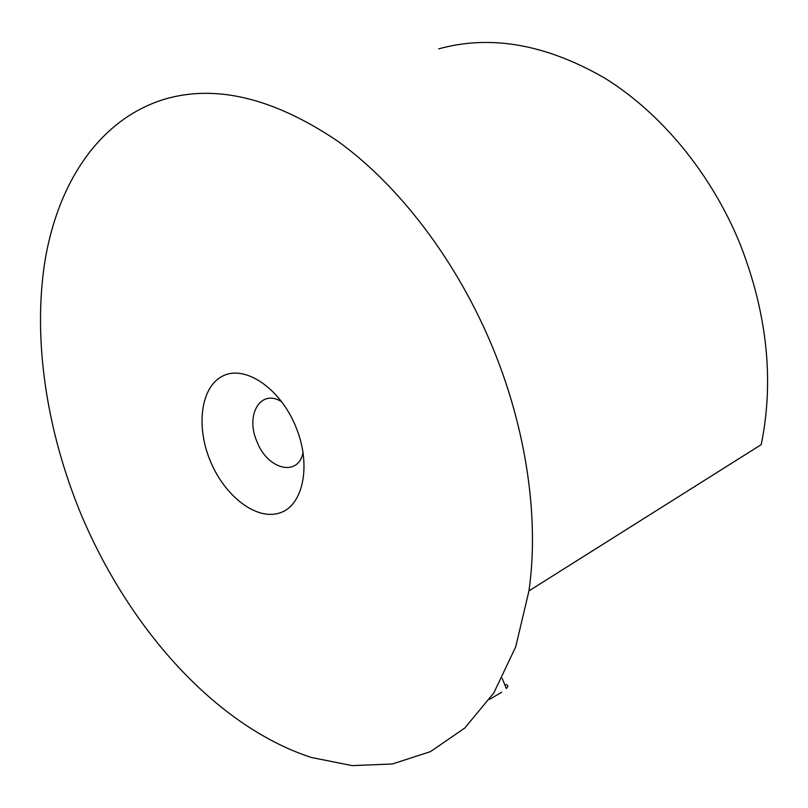 <?xml version="1.0" encoding="UTF-8"?>
<svg xmlns="http://www.w3.org/2000/svg" width="808" height="808" viewBox="0 0 808 808"><rect width="100%" height="100%" fill="white"/><g stroke="black" fill="none" stroke-linecap="round" stroke-linejoin="round"><path stroke-width="1.21" d="M501.718 692.234L489.577 699.344M210.221 460.792C195.587 425.675 200.909 386.174 223.25 375.781C245.349 364.822 280.245 388.345 295.829 426.765C311.757 465.055 303.273 505.747 279.659 512.959C256.267 520.746 224.543 496.031 210.221 460.792M281.83 401.859C260.742 388.123 244.986 414.888 256.974 441.623C267.377 469.408 298.081 477.518 303.091 452.52M504.737 684.618C508.242 684.679 508.767 685.982 506.333 688.507L502.182 678.366M493.021 348.389C526.877 430.654 539.219 519.706 528.957 590.88L515.706 646.844L493.809 692.931L464.832 727.998L430.462 751.632L392.405 763.974L352.197 765.62L311.231 757.45C214.908 725.978 127.826 626.826 80.285 512.444C46.672 430.199 32.674 340.067 44.824 261.792C57.509 184.214 98.101 120.079 163.691 99.455C215.221 83.961 273.074 97.758 337.259 140.844C398.899 185.032 457.116 261.034 493.021 348.389M438.694 48.854C490.688 34.512 546.006 44.258 604.647 78.083C660.793 112.746 711.02 173.074 739.946 243.683C767.226 313.413 774.317 380.406 761.217 444.642L528.957 590.88"/></g></svg>
